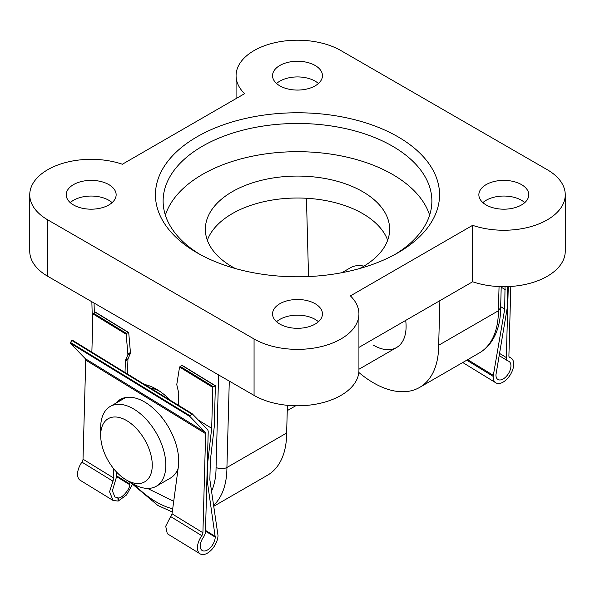 <?xml version="1.0" encoding="UTF-8"?>
<svg xmlns="http://www.w3.org/2000/svg" width="595" height="595" viewBox="0 0 595 595"><rect width="100%" height="100%" fill="white"/><g stroke="black" fill="none" stroke-linecap="round" stroke-linejoin="round"><path stroke-width="0.89" d="M510.808 286.448L508.904 355.78A3.637 2.03 121.5 0 0 509.573 357.394A3.637 2.03 121.5 0 0 509.863 357.521A14.54 8.129 -58.5 0 1 511.046 358.034A14.54 8.129 -58.5 0 1 510.369 374.679A14.54 8.129 -58.5 0 1 495.836 382.823A14.54 8.129 -58.5 0 1 493.158 376.367L504.709 309.11L505.029 286.671M507.699 286.604L507.275 307.622L495.947 374.761A10.598 5.928 121.5 0 0 497.896 379.469A10.598 5.928 121.5 0 0 508.494 373.526A10.598 5.928 121.5 0 0 508.985 361.396A10.598 5.928 121.5 0 0 508.204 361.039A7.266 4.061 -58.5 0 1 507.661 360.801A7.266 4.061 -58.5 0 1 506.323 357.573L508.279 286.582M467.7 359.655L493.188 375.296M500.67 306.633L504.709 309.11M501.206 287.169L505.237 289.639M137.519 483.556A36.474 21.056 -120 0 0 149.776 450.965A36.474 21.056 -120 0 0 115.423 416.976A36.474 21.056 -120 0 0 100.681 435.376A36.474 21.056 -120 0 0 126.467 480.046A36.474 21.056 -120 0 0 137.519 483.556M100.681 435.376L100.681 427.537A46.068 26.596 60 0 1 110.224 406.452A46.068 26.596 60 0 1 119.298 404.303A46.068 26.596 60 0 1 159.884 440.047A46.068 26.596 60 0 1 156.292 486.249A46.068 26.596 60 0 1 147.21 488.398A46.068 26.596 60 0 1 133.258 483.966L126.467 480.046M156.292 486.249L170.408 478.097A46.068 26.596 -120 0 0 178.15 468.31M125.999 397.467A46.068 26.596 -120 0 0 124.34 398.3L110.224 406.452M144.607 384.511A53.751 31.029 60 0 1 156.329 389.137L156.329 389.137A53.751 31.029 60 0 1 156.336 389.137A53.751 31.029 60 0 1 170.289 400.264M159.155 390.885A46.068 26.596 -120 0 0 150.423 388.081M197.057 252.778A142.049 82.013 180 0 1 197.049 252.778A142.049 82.013 180 0 1 197.057 136.791A142.049 82.013 180 0 1 397.943 136.791A142.049 82.013 180 0 1 397.951 252.778A142.049 82.013 180 0 1 197.057 252.778M395.154 254.348A134.373 77.581 0 0 0 431.873 201.058A134.373 77.581 0 0 0 392.514 146.199A134.373 77.581 0 0 0 246.077 129.383A134.373 77.581 0 0 0 163.127 201.058A134.373 77.581 0 0 0 199.846 254.348M429.635 215.159A134.373 77.581 0 0 0 392.514 174.409A134.373 77.581 0 0 0 257.628 155.183A134.373 77.581 0 0 0 165.365 215.159M235.308 268.524A92.143 53.2 180 0 1 232.347 266.887A92.143 53.2 180 0 1 205.357 229.268A92.143 53.2 180 0 1 262.239 180.121A92.143 53.2 180 0 1 362.653 191.65A92.143 53.2 180 0 1 389.643 229.268A92.143 53.2 180 0 1 359.692 268.524M387.665 240.239A92.143 53.2 0 0 0 362.653 213.598A92.143 53.2 0 0 0 271.253 200.218A92.143 53.2 0 0 0 207.335 240.239M318.444 321.739A24.953 14.406 0 0 0 315.149 319.389A24.953 14.406 0 0 0 276.556 321.739M279.851 324.089A24.953 14.406 180 0 1 272.547 313.907A24.953 14.406 180 0 1 287.95 300.594A24.953 14.406 180 0 1 315.149 303.718A24.953 14.406 180 0 1 322.453 313.907A24.953 14.406 180 0 1 307.05 327.213A24.953 14.406 180 0 1 279.851 324.089M112.12 202.62A24.953 14.406 0 0 0 108.826 200.27A24.953 14.406 0 0 0 70.24 202.62M73.535 204.97A24.953 14.406 180 0 1 66.224 194.788A24.953 14.406 180 0 1 81.627 181.475A24.953 14.406 180 0 1 108.826 184.599A24.953 14.406 180 0 1 116.137 194.788A24.953 14.406 180 0 1 100.726 208.094A24.953 14.406 180 0 1 73.535 204.97M524.76 202.62A24.953 14.406 0 0 0 521.465 200.27A24.953 14.406 0 0 0 482.88 202.62M486.174 204.97A24.953 14.406 180 0 1 478.863 194.788A24.953 14.406 180 0 1 494.274 181.475A24.953 14.406 180 0 1 521.465 184.599A24.953 14.406 180 0 1 528.777 194.788A24.953 14.406 180 0 1 513.373 208.094A24.953 14.406 180 0 1 486.174 204.97M318.444 83.501A24.953 14.406 0 0 0 315.149 81.151A24.953 14.406 0 0 0 276.556 83.501M279.851 85.851A24.953 14.406 180 0 1 272.547 75.669A24.953 14.406 180 0 1 287.95 62.356A24.953 14.406 180 0 1 315.149 65.48A24.953 14.406 180 0 1 322.453 75.669A24.953 14.406 180 0 1 307.05 88.975A24.953 14.406 180 0 1 279.851 85.851M363.909 266.144A46.068 26.596 -120 0 0 350.477 267.735L341.902 272.688M358.926 313.907A61.426 35.462 180 0 0 350.418 295.894L472.623 225.334A61.426 35.462 180 0 0 534.295 225.579A61.426 35.462 180 0 0 565.25 194.788A61.426 35.462 180 0 0 547.259 169.709L340.935 50.59A61.426 35.462 0 0 0 273.99 42.9A61.426 35.462 0 0 0 236.074 75.669A61.426 35.462 0 0 0 244.582 93.675L122.377 164.235A61.426 35.462 0 0 0 60.705 163.989A61.426 35.462 0 0 0 29.75 194.788L29.75 251.209A61.426 35.462 0 0 0 47.741 276.288L254.065 395.407A61.426 35.462 180 0 0 321.01 403.098A61.426 35.462 180 0 0 358.926 370.328L358.926 313.907A61.426 35.462 180 0 1 321.01 346.669A61.426 35.462 180 0 1 254.065 338.979L254.065 395.407M29.75 194.788A61.426 35.462 0 0 0 47.741 219.86L254.065 338.979M213.821 506.233L267.557 475.204A92.143 53.2 -120 0 0 286.641 433.026L226.918 467.506A92.143 53.2 60 0 1 213.687 505.311M286.641 433.026L287.4 405.314M358.815 372.448A92.143 53.2 -120 0 0 419.587 387.434A92.143 53.2 -120 0 0 438.671 345.256L498.394 310.769L500.64 307.608C500.663 319.946 498.089 330.53 492.898 339.366C489.417 345.167 484.888 349.696 479.31 352.954A92.143 53.2 -120 0 0 498.394 310.769L499.056 286.567M306.447 198.261L308.359 270.018A92.143 53.2 -120 0 0 308.597 276.549M438.671 345.256L439.891 300.661M373.511 345.256A46.068 26.596 -120 0 0 396.545 347.539A46.068 26.596 -120 0 0 405.701 320.4M565.25 194.788L565.25 251.209A61.426 35.462 180 0 1 534.295 282.008A61.426 35.462 180 0 1 472.623 281.762L358.926 347.406M472.623 225.334L472.623 281.762M211.567 491.143A84.46 48.768 -120 0 0 216.059 467.41C219.681 469.187 223.304 469.217 226.918 467.506L229.291 381.105M200.128 553.856A14.54 8.129 121.5 0 0 211.292 550.055A14.54 8.129 121.5 0 0 218.008 535.53L209.849 479.652L210.385 460.18L214.252 426.816L215.375 385.932L213.248 386.683L212.809 387.419L211.686 428.296L207.819 461.668L207.283 481.132L215.226 537.136A10.598 5.928 -58.5 0 1 210.333 547.727A10.598 5.928 -58.5 0 1 202.188 550.501A10.598 5.928 -58.5 0 1 203.341 537.359A7.266 4.061 121.5 0 0 205.476 531.573L208.205 432.178A7.266 4.061 121.5 0 0 207.313 429.307L192.059 413.622L190.088 415.831L189.976 416.567L205.193 432.223A3.637 2.03 -58.5 0 1 205.632 433.658L202.91 532.748A3.637 2.03 -58.5 0 1 201.817 535.678A14.54 8.129 121.5 0 0 200.128 553.856L167.292 533.715L165.708 526.225L172.029 513.812L178.203 467.886A48.47 27.98 -120 0 0 145.537 402.532A48.47 27.98 -120 0 0 120.227 399.498A48.47 27.98 -120 0 0 115.794 403.231M113.229 468.176L113.898 478.149L109.569 491.782L113.072 500.454L118.182 501.094L126.609 494.914L132.313 484.605M192.014 413.599L72.174 340.072L70.084 343.025L85.301 358.681A3.637 2.03 -58.5 0 1 85.747 360.116L83.017 459.206A3.637 2.03 -58.5 0 1 81.924 462.137A14.54 8.129 121.5 0 0 80.236 480.314L113.072 500.454M129.896 482.024L129.829 484.754C129.784 489.172 122.339 498 118.643 498.015L114.909 496.966L112.351 490.808L116.486 476.989L116.122 471.575M121.551 398.814A48.47 27.98 -120 0 0 118.368 401.744M118.643 498.015L118.182 501.094M173.718 501.295L147.508 488.406M215.249 536.378L205.506 530.398M207.283 481.132L206.867 480.879M129.941 484.04L116.404 475.74M124.63 398.129L124.682 397.735M127.479 374.002L127.94 359.454A3.027 1.748 60 0 1 128.089 358.703L130.29 353.616A3.027 1.748 -120 0 0 130.431 352.515L128.728 332.776L128.26 332.501L126.542 333.49L126.162 334.264L127.865 354.003A3.027 1.748 60 0 1 127.724 355.096L125.515 360.183A3.027 1.748 -120 0 0 125.367 360.934L125.024 372.5M128.728 332.776L95.074 312.144L92.917 313.87L91.868 352.158M95.49 312.39L95.074 312.144M214.966 385.694L182.137 365.538M181.78 365.337L179.564 367.026L176.849 384.072A3.027 1.748 60 0 0 176.916 385.255L178.664 392.804A3.027 1.748 -120 0 1 178.76 393.667L178.44 405.269M211.686 428.296L198.44 420.174M207.819 461.668L207.402 461.408M122.191 398.531L122.064 399.609M117.87 497.539L118.108 501.049M509.327 357.193L509.863 357.521M466.785 360.183L493.158 376.367M499.48 353.37L506.323 357.573M134.589 484.702A84.46 48.768 -120 0 0 156.329 501.987A84.46 48.768 -120 0 0 172.706 508.799M47.741 276.288L47.741 219.86M216.059 467.41L218.603 374.932M94.062 303.034L94.322 312.583M202.91 532.748L172.029 513.812M205.632 433.658L85.747 360.116M113.898 478.149L83.017 459.206M113.035 481.221L81.924 462.137M201.817 535.678L170.713 516.601M129.829 484.754L116.456 476.55M215.226 537.136L205.483 531.156M126.542 333.49L93.363 313.134M213.248 386.683L180.069 366.327M126.162 334.264L92.917 313.87M212.809 387.419L179.564 367.026M205.193 432.223L85.301 358.681M191.501 413.889L71.616 340.34M190.088 415.831L70.195 342.289M189.976 416.567L70.084 343.025M130.431 352.515L127.865 354.003M130.29 353.616L127.724 355.096M127.94 359.454L125.367 360.934M128.089 358.703L125.515 360.183M462.739 362.519L495.836 382.823M509.089 356.836L511.046 358.034M499.108 355.55L507.661 360.801M396.545 347.539L358.926 369.257M295.67 405.783L287.259 410.632M172.282 511.975L157.92 505.505L130.074 482.129M419.587 387.434L479.31 352.954M236.074 75.669L236.074 98.592M500.64 307.682L501.221 286.641M92.545 327.391L91.861 301.762M128.579 332.486L95.379 312.115M215.264 385.664L182.063 365.293M192.059 413.622L72.174 340.072"/></g></svg>
